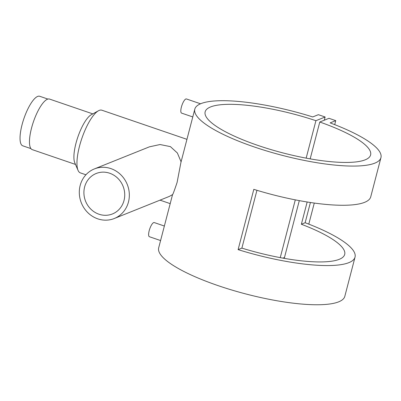 <?xml version="1.0" encoding="UTF-8"?>
<svg xmlns="http://www.w3.org/2000/svg" width="401" height="401" viewBox="0 0 401 401"><rect width="100%" height="100%" fill="white"/><g stroke="black" fill="none" stroke-linecap="round" stroke-linejoin="round"><path stroke-width="0.6" d="M47.889 99.072L39.714 96.275A26.18 7.729 108.9 0 0 22.055 124.731A26.18 7.729 108.9 0 0 22.752 145.814L30.927 148.611M164.36 226.034L154.235 222.565A7.479 2.211 108.9 0 0 149.192 230.695A7.479 2.211 108.9 0 0 149.393 236.72L160.58 240.55M192.781 116.942L181.588 113.112A7.479 2.211 -71.1 0 1 181.387 107.087A7.479 2.211 -71.1 0 1 186.435 98.957L200.545 103.789M310.179 158.866L319.777 122.019L328.985 118.32L335.747 120.636L330.128 122.891A96.175 22.672 -165.4 0 1 380.95 157.628A96.175 22.672 -165.4 0 1 282.164 155.322A96.175 22.672 -165.4 0 1 194.811 109.142L180.921 162.46L177.092 182.47C174.39 190.52 172.871 194.57 172.55 194.625M80.17 185.452A26.717 24.737 -111.9 0 0 87.949 212.776A26.717 24.737 -111.9 0 0 114.27 218.515A26.717 24.737 -111.9 0 0 128.465 201.989A26.717 24.737 -111.9 0 0 120.691 174.666A26.717 24.737 -111.9 0 0 94.37 168.926A26.717 24.737 -111.9 0 0 80.17 185.452M172.54 194.63L169.327 196.415L114.27 218.515M124.024 200.465A21.799 20.185 -111.9 0 0 117.678 178.174A21.799 20.185 -111.9 0 0 96.2 173.488A21.799 20.185 -111.9 0 0 84.616 186.976A21.799 20.185 -111.9 0 0 90.962 209.267A21.799 20.185 -111.9 0 0 112.44 213.954A21.799 20.185 -111.9 0 0 124.024 200.465M186.946 139.337L101.854 110.205A33.128 9.784 108.9 0 0 98.466 110.761L91.248 114.736A26.717 7.89 108.9 0 0 75.959 143.322A26.717 7.89 108.9 0 0 74.792 162.811L78.055 170.375A33.128 9.784 108.9 0 0 80.39 172.891L85.924 174.781M98.466 110.761A33.128 9.784 108.9 0 0 79.503 146.21A33.128 9.784 108.9 0 0 78.055 170.375M92.796 113.884L49.549 99.077A26.717 7.89 108.9 0 0 31.524 128.109A26.717 7.89 108.9 0 0 32.24 149.628L75.488 164.435M310.409 202.495L305.141 222.73A96.175 22.672 -165.4 0 1 355.035 257.121A96.175 22.672 -165.4 0 1 238.109 249.633L253.813 189.337A96.175 22.672 14.6 0 0 370.74 196.821L380.95 157.628M194.811 109.142A96.175 22.672 -165.4 0 1 312.74 116.942L318.364 114.686L325.126 116.997L315.918 120.696A85.488 20.15 14.6 0 0 205.152 111.834A85.488 20.15 14.6 0 0 282.8 152.886A85.488 20.15 14.6 0 0 370.609 154.931A85.488 20.15 14.6 0 0 319.777 122.019M355.035 257.121L344.825 296.314A96.175 22.672 -165.4 0 1 246.039 294.008A96.175 22.672 -165.4 0 1 158.686 247.828L172.575 194.51M256.946 190.295L241.883 248.119A85.488 20.15 14.6 0 0 344.695 254.424A85.488 20.15 14.6 0 0 301.367 224.244L307.161 201.989M280.249 257.632L295.296 199.858M306.163 158.139L315.918 120.696M284.264 258.359L299.301 200.625M324.289 120.21L325.126 116.997M284.489 257.492L282.926 258.124M308.79 224.129L314.279 203.056M334.705 124.641L335.747 120.636M94.37 168.926L149.428 146.831L160.049 144.53L170.425 146.631L177.372 153.002L181.067 161.763M305.141 222.73L301.367 224.244M241.883 248.119L238.109 249.633M160.019 200.149L170.194 203.633"/></g></svg>
